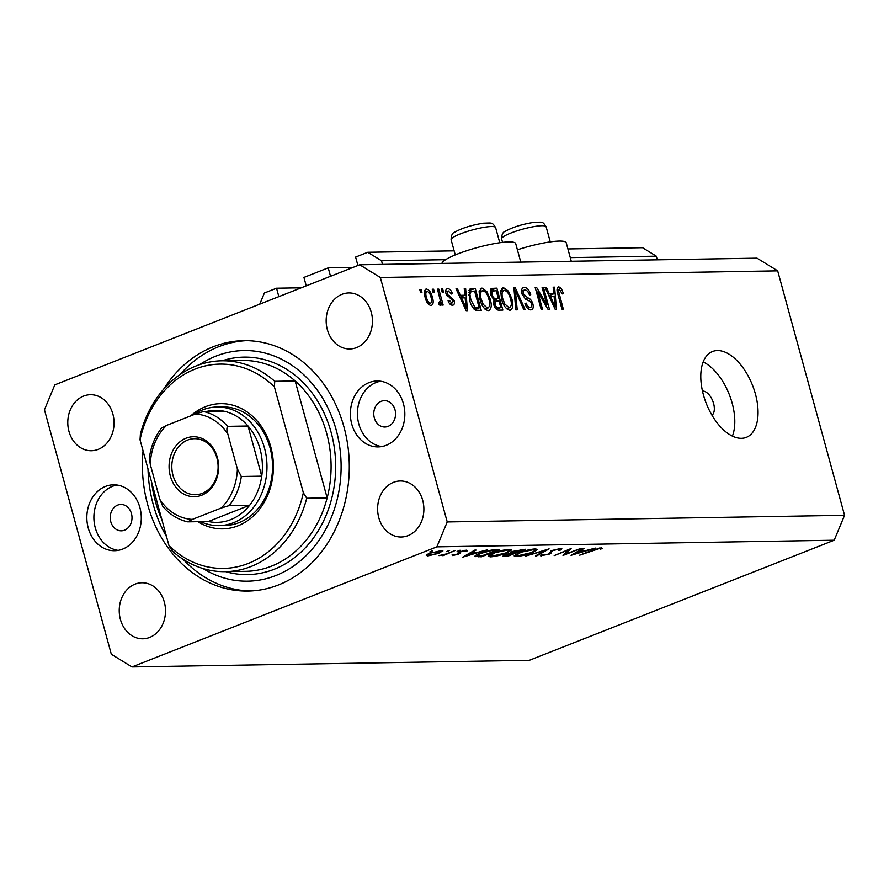 <?xml version="1.0" encoding="UTF-8"?>
<svg xmlns="http://www.w3.org/2000/svg" width="889" height="889" viewBox="0 0 889 889"><rect width="100%" height="100%" fill="white"/><g stroke="black" fill="none" stroke-linecap="round" stroke-linejoin="round"><path stroke-width="1.33" d="M301.271 287.803L276.546 288.214L264.4 292.992L259.766 304.149M278.846 296.637L276.546 288.214M352.944 267.445L328.219 267.856L303.938 277.424L306.238 285.847M330.519 276.279L328.219 267.856M454.146 250.854L367.757 252.287L355.611 257.077L357.911 265.489M657.304 259.821L656.304 256.176L642.547 247.709L567.904 248.953M445.611 259.688L381.514 260.755L367.757 252.287M656.304 256.176L570.271 257.61M382.514 264.411L381.514 260.755M520.765 262.099L515.72 243.653A38.227 6.367 164.7 0 0 494.94 243.53A38.227 6.367 164.7 0 0 457.313 254.098A38.227 6.367 164.7 0 0 441.944 263.422M712.011 415.274A13.179 7.101 68.5 0 0 712.845 401.217A13.179 7.101 68.5 0 0 702.732 391.071A13.179 7.101 68.5 0 0 702.488 391.082M741.426 438.321A46.128 24.836 68.5 0 0 746.327 437.366A46.128 24.836 68.5 0 0 754.094 389.66A46.128 24.836 68.5 0 0 717.412 350.566A46.128 24.836 68.5 0 0 712.511 351.522A46.128 24.836 68.5 0 0 704.744 399.239A46.128 24.836 68.5 0 0 741.426 438.321M732.403 436.121A46.128 24.836 68.5 0 0 703.177 361.934M110.781 521.71A13.179 10.89 -91 0 0 121.337 530.822A13.179 10.89 -91 0 0 131.45 513.575A13.179 10.89 -91 0 0 120.893 504.463A13.179 10.89 -91 0 0 110.781 521.71M374.325 417.908A13.179 10.89 -91 0 0 384.881 427.02A13.179 10.89 -91 0 0 395.005 409.773A13.179 10.89 -91 0 0 384.448 400.661A13.179 10.89 -91 0 0 374.325 417.908M403.45 403.784A32.949 27.226 89 0 1 378.158 446.911A32.949 27.226 89 0 1 351.766 424.142A32.949 27.226 89 0 1 377.058 381.014A32.949 27.226 89 0 1 403.45 403.784M381.681 446.567A32.949 27.226 89 0 1 358.823 424.02A32.949 27.226 89 0 1 380.592 381.237M88.222 527.933A32.949 27.226 -91 0 0 114.614 550.713A32.949 27.226 -91 0 0 139.895 507.586A32.949 27.226 -91 0 0 113.514 484.816A32.949 27.226 -91 0 0 88.222 527.933M117.048 485.027A32.949 27.226 -91 0 0 95.279 527.822A32.949 27.226 -91 0 0 118.137 550.369M143.062 450.823A125.216 103.446 -91 0 0 147.652 504.53A125.216 103.446 -91 0 0 247.92 591.063A125.216 103.446 -91 0 0 344.021 427.187A125.216 103.446 -91 0 0 243.742 340.665A125.216 103.446 -91 0 0 163.576 389.304M120.404 619.411A28.015 23.136 -91 0 0 142.829 638.769A28.015 23.136 -91 0 0 164.332 602.109A28.015 23.136 -91 0 0 141.896 582.762A28.015 23.136 -91 0 0 120.404 619.411M378.781 517.642A28.015 23.136 -91 0 0 401.217 537A28.015 23.136 -91 0 0 422.708 500.351A28.015 23.136 -91 0 0 400.283 480.993A28.015 23.136 -91 0 0 378.781 517.642M327.341 329.608A28.015 23.136 -91 0 0 349.777 348.966A28.015 23.136 -91 0 0 371.269 312.306A28.015 23.136 -91 0 0 348.832 292.948A28.015 23.136 -91 0 0 327.341 329.608M68.964 431.376A28.015 23.136 -91 0 0 91.389 450.734A28.015 23.136 -91 0 0 112.881 414.074A28.015 23.136 -91 0 0 90.456 394.716A28.015 23.136 -91 0 0 68.964 431.376M565.737 553.958L581.106 548.335L563.015 555.458L568.427 550.002L554.191 555.614L571.105 548.502L565.737 553.958L565.448 552.88M552.013 550.491L560.626 548.502L561.87 548.802L560.626 550.002L558.603 550.38L558.77 549.235L553.158 550.491L551.847 551.18L550.98 553.214L548.946 554.28L540.412 555.725L543.29 554.392L543.512 555.269L547.702 554.336L552.013 550.491M559.303 548.613L559.537 549.435L558.625 548.702M543.29 554.392L543.512 555.269M549.113 548.869L536.689 555.903L535.445 555.925L545.368 550.38L525.532 556.092L549.113 548.869M535.389 548.924L537.656 549.446L532.822 552.525C526.666 554.814 521.221 556.114 516.487 556.414L514.153 555.892L519.065 552.791C525.255 550.491 530.689 549.202 535.389 548.924M509.397 549.358L511.664 549.88L506.83 552.958C500.674 555.247 495.229 556.547 490.495 556.847L488.161 556.325L493.073 553.225C499.262 550.924 504.696 549.635 509.397 549.358M487.128 549.902L462.713 557.136L474.804 550.113L476.071 550.091L472.192 552.347L478.082 552.247L487.128 549.902M432.787 550.724L429.776 551.913L432.232 550.78M131.972 666.928L436.866 546.846L447.223 521.943L380.348 277.49L359.701 264.789L54.807 384.87L44.45 409.785L111.325 654.237L131.972 666.928L529.299 660.305L834.193 540.223L436.866 546.846M439.399 553.18L427.609 555.969L426.175 555.181L429.576 553.347L441.288 550.58L442.933 550.947L439.288 552.758M449.623 550.447L446.611 551.636L449.056 550.502M455.301 550.435L443.255 555.625L442.089 555.647L444.033 554.88L438.977 555.614L446.122 553.98L455.301 550.435M460.124 550.269L457.102 551.458L459.557 550.324M458.491 554.147L452.623 555.558L452.068 554.858L457.257 554.191L459.88 551.713L466.481 550.169L467.414 550.824L461.113 551.669L458.491 554.147L458.091 552.702M452.401 554.78L452.623 555.558L452.068 554.858M458.135 553.725L458.279 552.514M465.414 551.324L464.791 550.347M460.035 551.658L460.091 553.358L459.669 551.802M475.07 555.925L475.282 556.681C474.293 556.07 475.859 554.969 479.982 553.347C486.05 551.058 491.195 549.858 495.429 549.769L499.462 549.702L481.371 556.825L474.893 556.37M510.364 552.591L510.53 553.202C509.697 552.925 510.408 552.336 512.653 551.413L525.455 549.269L507.363 556.392L502.896 556.147L510.186 552.936M595.441 548.102L571.016 555.325L583.106 548.302L584.373 548.291L580.495 550.535L586.396 550.435L595.441 548.102M599.342 548.557L579.684 555.181L591.896 550.38L601.264 547.824L602.309 548.602L600.231 549.158L599.208 548.057M600.231 549.158L599.742 547.968M834.193 540.223L844.55 515.309L777.675 270.856L757.028 258.166L359.701 264.789M546.879 304.849L542.101 287.38L543.446 287.358L549.446 309.294L548.013 309.316L537.745 291.925L542.534 309.416L541.179 309.439L535.178 287.503L536.623 287.469L546.879 304.849L545.657 305.327M524.921 289.958C523.354 289.958 522.821 291.225 523.332 293.759L527.71 297.859C529.988 298.404 531.7 300.393 532.867 303.827C533.722 307.683 533.011 309.705 530.733 309.894C528.21 309.739 526.277 307.572 524.955 303.405L526.221 303.105C527.099 305.838 528.355 307.25 529.988 307.327C531.466 307.35 531.966 306.172 531.5 303.794L530.466 301.571L525.432 299.06L521.999 293.848C521.11 289.703 521.887 287.558 524.343 287.391C527.155 287.636 529.277 290.081 530.711 294.726L529.444 295.037C528.388 291.825 526.888 290.125 524.921 289.958L521.587 291.114M523.277 287.592L522.465 288.136M531.7 309.716L530.733 309.894M527.499 308.316L530.744 307.194L527.61 308.427M515.809 309.861L513.898 287.847L515.298 287.825L525.188 309.705L523.799 309.728L515.376 290.403L517.209 309.839L515.809 309.861M501.896 288.414L503.619 287.736L508.397 291.114L511.775 298.615C513.709 305.138 513.042 309.016 509.775 310.25C505.941 309.161 503.196 305.438 501.552 299.06L500.718 291.159L503.619 287.736L502.674 287.914M510.697 310.072L509.775 310.25M480.293 288.781L482.016 288.103L486.794 291.481L490.161 298.982C492.106 305.505 491.439 309.372 488.172 310.605C484.327 309.528 481.594 305.794 479.938 299.415L479.115 291.514L482.016 288.103L481.071 288.269M489.083 310.439L488.172 310.605M464.891 295.248L464.236 288.681L465.636 288.658L467.492 310.661L466.169 310.683L456.013 288.814L457.424 288.792L460.346 295.326L464.891 295.248L459.913 297.215M420.586 292.559L419.73 289.425L421.075 289.403L421.931 292.537L420.586 292.559M844.55 515.309L447.223 521.943M777.675 270.856L380.348 277.49M425.164 297.515C423.686 292.759 424.131 289.936 426.487 289.025C429.276 289.825 431.243 292.559 432.376 297.226C433.799 301.904 433.343 304.671 431.009 305.549C428.254 304.783 426.309 302.104 425.164 297.515M425.809 289.147L425.242 289.514M431.676 305.427L431.009 305.549M433.076 292.348L432.221 289.214L433.565 289.192L434.421 292.325L433.076 292.348M438.71 302.916L440.366 300.66L437.455 289.125L438.799 289.103L443.167 305.06L441.811 305.083L441.122 302.538L440.299 305.394L438.788 304.56L438.677 302.271L439.866 302.504L438.71 302.96M442.189 292.192L441.333 289.058L442.678 289.036L443.544 292.17L442.189 292.192M448.356 290.947L447.278 293.459L447.989 294.892L454.157 300.593C454.79 303.582 454.212 305.116 452.401 305.194C450.579 305.171 449.145 303.671 448.078 300.682L449.345 300.382L451.734 302.916L452.89 300.938L446.034 293.87C445.278 290.559 445.878 288.825 447.823 288.669C449.767 288.803 451.312 290.492 452.445 293.748L451.179 294.048L448.356 290.947L445.689 291.892M447.011 288.814L446.378 289.236M453.223 305.038L452.401 305.194M449.634 303.738L452.345 302.805L449.723 303.838M469.514 299.737L470.214 288.781L475.259 288.503L481.26 310.439L475.415 310.128C472.548 307.872 470.581 304.405 469.514 299.737M490.695 294.715L491.639 288.414L496.862 288.136L502.863 310.072L498.84 310.139C496.651 310.161 494.951 308.339 493.762 304.683L493.951 300.06L490.695 294.715M553.847 293.77L553.18 287.203L554.592 287.169L556.436 309.183L555.125 309.205L544.968 287.336L546.368 287.314L549.302 293.848L553.847 293.77L548.869 295.726M559.437 289.381L558.548 291.059L563.293 309.072L561.937 309.094L557.87 294.203C556.47 290.058 556.781 287.592 558.803 286.814L561.248 288.336L563.47 293.603L562.204 293.915L559.437 289.381L557.059 290.259M419.852 289.881L421.075 289.403M431.143 297.715L432.376 297.226M428.342 304.094L430.754 303.205L428.387 304.138M425.253 297.815L426.464 297.337C427.187 300.549 428.509 302.527 430.42 303.271C431.843 302.427 432.054 300.415 431.032 297.259C430.309 294.037 428.987 292.048 427.076 291.303L424.32 292.314M427.076 291.303C425.653 292.159 425.442 294.17 426.464 297.337M432.343 289.67L433.565 289.192M437.577 289.592L438.799 289.103M438.733 303.471L441.122 302.538M441.455 289.525L442.678 289.036M446.056 293.937L447.278 293.459M446.589 295.448L447.989 294.892M452.923 301.082L454.157 300.593M448.134 300.86L449.345 300.382M464.28 289.192L465.636 288.658M460.98 296.793L461.091 298.048M456.224 289.269L457.424 288.792M459.246 295.759L460.346 295.326M465.669 304.227L465.147 297.826L461.502 297.882L466.203 308.394L465.669 304.227M465.28 308.761L466.203 308.394M460.424 298.304L461.502 297.882M469.303 289.403L471.426 288.558M468.703 290.559L475.259 288.503M470.092 290.536L470.392 291.614M475.271 309.45L475.459 310.139M479.204 307.894L474.615 291.081L471.137 291.325L469.925 294.37L470.87 299.737L474.97 307.527L479.204 307.894L474.682 309.672M474.015 309.083L476.926 307.927M473.259 308.194L474.97 307.527M469.659 300.226L470.87 299.737M468.536 294.915L469.925 294.37M485.35 292.048L486.794 291.481M488.939 299.46L490.161 298.982M485.994 308.761L485.816 309.783M479.227 290.947L480.004 291.592M484.905 309.05L488.172 307.905L485.016 309.15M481.994 304.905L483.227 304.405L487.45 308.038C489.95 307.049 490.395 304.027 488.806 298.96C487.594 294.237 485.572 291.47 482.727 290.659L479.049 291.97M480.093 299.937L481.316 299.46L483.227 304.405M482.727 290.659C480.293 291.625 479.816 294.559 481.316 299.46M490.306 290.192L496.862 288.136M491.695 290.17L491.961 291.159M494.373 299.971L494.784 301.46M496.873 309.083L497.051 309.75M500.818 307.538L499.018 300.982L495.362 301.249L495.017 304.305C495.884 306.849 497.084 307.938 498.607 307.572L500.818 307.538L496.384 309.283M493.795 304.783L495.017 304.305M493.406 302.027L496.64 301.015M498.318 298.415L496.218 290.725L492.306 291.07L492.039 294.67C492.939 297.415 494.195 298.671 495.829 298.46L498.318 298.415L493.895 300.16M490.817 295.148L492.039 294.67M492.573 290.914L490.206 291.848L493.539 290.77M506.952 291.681L508.397 291.114M510.542 299.104L511.775 298.615M507.597 308.405L507.419 309.428M500.829 290.592L501.607 291.236M506.508 308.683L509.775 307.55L506.619 308.794M503.596 304.538L504.841 304.049L509.064 307.683C511.553 306.694 511.997 303.66 510.408 298.604C509.208 293.881 507.175 291.114 504.33 290.303L500.651 291.614M501.696 299.582L502.918 299.104L504.841 304.049M504.33 290.303C501.896 291.27 501.429 294.192 502.918 299.104M513.942 288.358L515.298 287.825M514.164 290.881L515.376 290.403M521.632 290.236L522.332 290.814M522.11 294.237L523.332 293.759M531.622 304.316L532.867 303.827M528.099 308.239L528.099 308.883M524.999 303.582L526.221 303.105M542.223 287.847L543.446 287.358M536.523 292.414L537.745 291.925M535.311 287.992L536.623 287.469M553.236 287.703L554.592 287.169M549.935 295.304L550.035 296.559M545.179 287.78L546.368 287.314M548.191 294.281L549.302 293.848M554.625 302.749L554.103 296.337L550.447 296.404L555.158 306.905L554.625 302.749M554.225 307.272L555.158 306.905M549.38 296.826L550.447 296.404M557.036 289.992L561.248 288.336M557.247 291.57L558.548 291.059M517.409 249.82A38.227 6.367 -15.3 0 1 566.226 242.808L571.271 261.255M427.187 554.436L427.609 555.969M430.743 553.325L428.042 555.047L429.231 555.336L438.244 553.202L440.922 551.524L430.643 552.947M472.026 551.725L472.192 552.347M470.948 553.069L466.336 555.747L475.593 552.991L470.948 553.069L470.781 552.447M466.169 555.136L466.336 555.747M475.404 552.291L475.593 552.991M481.038 552.947L481.149 553.336C477.737 554.68 476.571 555.569 477.66 555.992L481.149 556.125L481.371 556.825M481.149 556.125L496.44 550.447L490.772 550.724L481.149 553.336M496.251 549.758L496.44 550.447M476.926 554.692L477.66 555.992M489.895 554.658L490.495 556.847M494.24 553.202L490.395 555.636L492.284 556.114L505.652 552.98L509.475 550.524L507.597 550.091L494.128 552.814M507.43 549.491L507.597 550.091M507.175 555.692L507.363 556.392M506.474 555.703L513.853 553.403L506.386 554.703C504.696 555.469 504.73 555.803 506.474 555.703C504.73 555.803 504.696 555.469 506.386 554.703L506.286 554.336M512.864 552.658L513.064 553.414M513.653 552.68L513.853 553.403M514.931 552.68L522.432 550.013L513.82 551.402L512.72 552.636L514.931 552.68M512.053 551.669L512.72 552.636M520.598 549.413L520.776 550.047M522.243 549.324L522.432 550.013M515.887 554.225L516.487 556.414M520.232 552.769L516.398 555.203L518.287 555.681L531.644 552.547L535.467 550.091L533.589 549.658L520.132 552.38M533.422 549.058L533.589 549.658M536.534 555.314L536.689 555.903M560.214 548.524L560.626 550.002M551.691 550.624L551.847 551.18M550.435 551.236L550.98 553.214M541.201 554.836L541.523 555.992M580.328 549.924L580.495 550.535M579.261 551.258L574.638 553.936L583.906 551.18L579.261 551.258L579.095 550.635M574.472 553.325L574.638 553.936M583.717 550.48L583.906 551.18M190.724 415.885A62.608 51.718 89 0 1 270.789 446.923A62.608 51.718 89 0 1 255.287 514.131A62.608 51.718 89 0 1 197.925 521.676M218.972 525.632L224.539 525.543A59.319 48.995 -91 0 0 270.067 447.912A59.319 48.995 -91 0 0 222.561 406.929L216.994 407.018A59.319 48.995 89 0 1 264.489 448.012A59.319 48.995 89 0 1 218.972 525.632A59.319 48.995 89 0 1 200.592 521.632M225.317 571.66L245.742 571.327A105.447 87.111 -91 0 0 327.152 497.896A105.447 87.111 -91 0 0 326.663 433.332A105.447 87.111 -91 0 0 295.159 380.97L327.152 497.896L306.727 498.24A105.447 87.111 89 0 1 225.317 571.66A105.447 87.111 89 0 1 172.366 551.158L168.988 545.635A102.146 84.388 -91 0 0 303.349 492.717L306.727 498.24M202.981 568.527A115.337 95.279 -91 0 0 308.116 553.625A115.337 95.279 -91 0 0 336.264 430.243A115.337 95.279 -91 0 0 199.581 364.679M151.575 481.949A115.337 95.279 -91 0 0 155.397 501.474A115.337 95.279 -91 0 0 161.965 519.932M166.565 536.756A125.216 103.446 89 0 1 153.219 504.441A125.216 103.446 89 0 1 148.007 468.925M180.078 374.525A125.216 103.446 89 0 1 246.531 340.654M274.745 381.314L274.401 386.893A102.146 84.388 -91 0 0 140.04 439.811L140.384 434.232A105.447 87.111 89 0 1 221.794 360.801A105.447 87.111 89 0 1 274.745 381.314L295.159 380.97A105.447 87.111 -91 0 0 242.219 360.456L221.794 360.801M140.04 439.811L168.988 545.635M274.401 386.893L303.349 492.717M250.709 590.974A125.216 103.446 89 0 1 183.156 559.337M217.361 457.468A29.982 24.77 89 0 1 201.647 495.251A29.982 24.77 89 0 1 170.332 475.993A29.982 24.77 89 0 1 186.045 438.21A29.982 24.77 89 0 1 217.361 457.468M172.999 475.359A28.015 23.136 -91 0 0 195.424 494.717A28.015 23.136 -91 0 0 216.927 458.057A28.015 23.136 -91 0 0 194.491 438.699A28.015 23.136 -91 0 0 172.999 475.359M192.324 519.398L187.701 521.832C178.067 519.676 169.777 514.531 162.809 506.374L159.864 499.44A52.729 43.55 -91 0 0 192.324 519.398L221.094 508.075A52.729 43.55 -91 0 0 237.374 468.914L241.319 476.504A56.018 46.272 89 0 1 229.24 505.563L249.665 505.23A56.018 46.272 -91 0 1 208.315 521.51L249.665 505.23A56.018 46.272 -91 0 0 261.744 476.16A56.018 46.272 -91 0 0 260.055 449.056A56.018 46.272 -91 0 0 248.031 426.02A56.018 46.272 -91 0 0 223.939 411.207A56.018 46.272 -91 0 0 205.003 411.896M193.402 414.83A59.319 48.995 89 0 1 216.994 407.018M241.319 476.504L261.744 476.16L248.031 426.02L227.606 426.364C226.584 428.087 226.662 430.632 227.828 434.01A52.729 43.55 -91 0 0 195.369 414.052L166.599 425.387A52.729 43.55 -91 0 0 150.319 464.547L159.864 499.44M237.374 468.914L227.828 434.01M195.369 414.052L203.514 411.551A56.018 46.272 89 0 1 227.606 426.364M223.939 411.207L203.514 411.551M162.176 427.831L166.599 425.387M150.319 464.547L149.363 458.057C150.897 446.356 155.086 436.21 161.92 427.631M208.315 521.51L187.89 521.843M229.24 505.563L221.094 508.075M447.245 296.648L449.501 295.759M463.202 304.294L464.236 303.894M490.795 289.014L492.862 288.203M495.784 308.683L498.607 307.572M493.195 299.493L495.829 298.46M514.464 294.381L515.753 293.87M525.143 298.86L527.71 297.859M552.158 302.816L553.18 302.416M557.948 294.481L559.17 294.003M478.538 556.103L478.749 556.87M494.762 549.791L494.951 550.48M504.452 555.047L504.83 556.436M550.947 550.969L551.302 552.28M501.618 238.919C501.663 234.452 502.941 231.896 505.43 231.24C512.586 227.217 522.099 224.25 533.967 222.35C543.19 222.128 542.457 221.328 546.113 226.751A23.07 3.845 164.7 0 0 528.199 227.784A23.07 3.845 164.7 0 0 503.685 236.507A23.07 3.845 164.7 0 0 501.618 238.919L502.563 242.386M451.112 239.763C451.168 235.296 452.434 232.74 454.935 232.085C462.091 228.062 471.603 225.095 483.46 223.195C492.684 222.972 491.961 222.172 495.618 227.595A23.07 3.845 164.7 0 0 477.693 228.617A23.07 3.845 164.7 0 0 453.19 237.352A23.07 3.845 164.7 0 0 451.112 239.763L455.257 254.921M222.128 360.79A108.747 89.833 89 0 1 331.097 432.276A108.747 89.833 89 0 1 312.272 539.579A108.747 89.833 89 0 1 225.65 571.66M471.137 291.325L468.436 292.392M495.551 301.16L493.406 302.004M428.042 555.047L427.787 554.125M440.922 551.524L440.666 550.613M458.257 553.425L458.068 552.747M465.569 550.98L465.38 550.258M460.091 552.425L459.891 551.713M490.395 555.636L490.106 554.547M509.475 550.524L509.153 549.369M505.096 555.503L504.908 554.847M516.398 555.203L516.098 554.114M535.467 550.091L535.156 548.935M600.208 549.002L599.919 547.946M550.258 241.908L546.113 226.751M499.762 242.753L495.618 227.595"/></g></svg>
